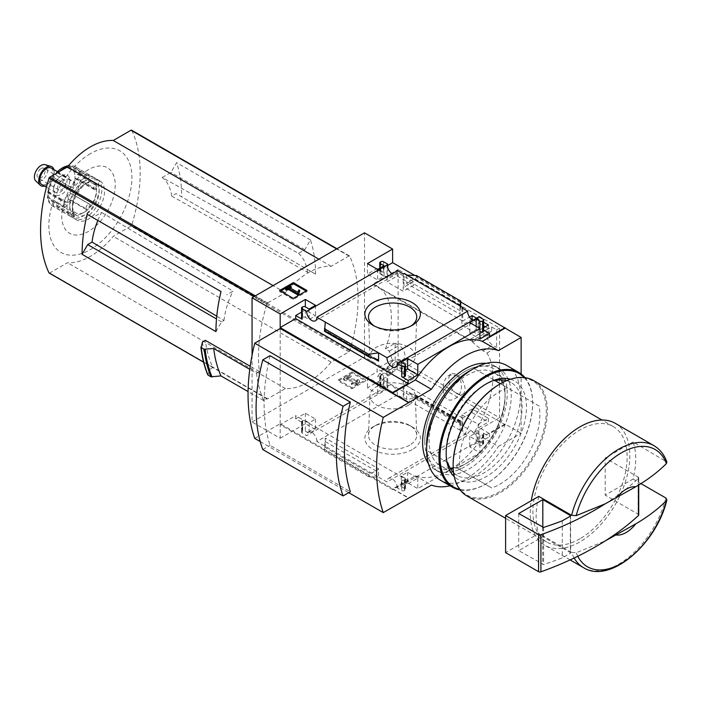 <?xml version="1.0" encoding="UTF-8"?>
<svg xmlns="http://www.w3.org/2000/svg" width="702" height="702" viewBox="0 0 702 702"><rect width="100%" height="100%" fill="white"/><g stroke="black" fill="none" stroke-linecap="round" stroke-linejoin="round"><path stroke-width="0.53" stroke-dasharray="3.51 2.63" d="M472.586 341.4L473.209 341.76L491.681 331.09A8.327 4.809 -120 0 0 488.592 331.186L471.683 340.944L472.586 341.4L376.913 286.162A70.051 40.444 120 0 1 385.451 348.876L389.338 351.114L392.453 360.538L386.311 369.278L381.642 370.287A70.051 40.444 -60 0 1 377.597 376.746L474.113 432.476A70.051 40.444 -60 0 0 486.925 353.045L483.046 350.807C473.674 343.453 470.393 340.435 473.209 341.76A70.051 40.444 120 0 0 469.164 339.961L372.648 284.24L398.113 269.533L398.113 359.187L499.578 417.769L499.578 328.115L398.113 269.533M376.913 286.162A70.051 40.444 120 0 0 372.648 284.24M455.931 375.272C463.952 379.606 462.969 394.893 454.756 398.71C441.347 406.397 439.627 379.826 449.341 375.166L455.931 375.272M485.179 326.816L488.39 328.676L478.185 334.564L461.934 325.184L471.683 319.55M473.016 319.796L483.669 325.947M397.174 276.009L413.425 285.398L403.22 291.286L386.969 281.897L397.174 276.009L397.174 272.306L413.425 281.686L413.425 285.398M486.925 353.045L496.639 347.437L496.639 329.817L491.681 326.957L469.164 339.961M496.639 329.817L499.578 328.115M474.113 432.476L499.578 417.769M385.451 348.876L395.165 343.269L395.165 360.889L398.113 359.187M472.139 408.95L461.934 414.838L478.185 424.219L488.39 418.331L472.139 408.95L472.139 412.653L462.688 418.111L462.688 431.712L403.975 397.815L403.975 384.213L413.425 378.755L397.174 369.375L387.723 374.833L387.723 388.434L383.52 386.012A1.895 1.097 0 0 0 380.844 386.012L380.308 386.319A1.895 1.097 0 0 0 379.756 387.092A1.895 1.097 0 0 0 380.308 387.864L384.055 390.031L377.632 393.734L367.453 387.864L392.62 373.332L364.513 357.099L364.513 232.827M386.969 371.551L403.22 380.94L413.425 375.052L397.174 365.663L386.969 371.551L386.969 388.864L387.723 388.434M395.165 360.889L400.122 363.75L377.597 376.746M414.785 275.456L460.819 302.027M252.062 355.273L252.062 422.025L280.177 438.25L280.177 424.649L392.62 489.575L392.62 488.952L415.382 475.816A74.254 42.875 -60 0 0 482.309 437.17L505.071 424.034L521.13 433.309L521.13 373.982M505.071 424.034L505.071 424.649L392.62 359.731L392.62 373.332M478.185 317.251L478.185 334.564M461.934 307.871L461.934 325.184M477.808 317.032A7.195 4.151 60 0 1 476.325 320.638A7.195 4.151 60 0 1 472.464 320.121M461.934 414.838L461.934 432.151L462.688 431.712M478.185 424.219L477.808 441.312A7.195 4.151 60 0 0 474.798 433.897A7.195 4.151 60 0 0 469.129 431.835A7.195 4.151 60 0 0 467.646 435.442L461.934 432.151M462.688 308.301L462.688 321.042L469.506 317.102M488.39 324.965L488.39 328.676M483.669 327.694L478.939 330.423L478.939 316.821M488.39 418.331L488.39 422.042L472.139 412.653M477.808 441.312L397.165 487.872L401.728 490.496A1.895 1.097 0 0 0 404.405 490.496L404.94 490.189A1.895 1.097 0 0 0 405.493 489.417A1.895 1.097 0 0 0 404.94 488.645L401.193 486.477L407.616 482.774L417.787 488.645L479.905 452.781L469.726 446.911L476.158 443.199L479.905 445.366A1.895 1.097 0 0 0 482.581 445.366L483.116 445.059A1.895 1.097 0 0 0 483.669 444.278A1.895 1.097 0 0 0 483.116 443.506L478.939 441.102L478.939 427.492L488.39 422.042M478.939 441.102L478.185 441.532M476.228 317.945L483.669 322.244M403.22 273.973L403.22 291.286M413.425 281.686L403.975 287.144L403.975 273.534M403.22 380.94L403.22 398.253L397.49 394.936A7.195 4.151 60 0 0 394.48 387.522A7.195 4.151 60 0 0 388.811 385.468A7.195 4.151 60 0 0 387.328 389.075L386.969 388.864M413.425 375.052L413.425 378.755M403.975 397.815L403.22 398.253M386.969 264.593L386.969 281.897M397.49 270.656A7.195 4.151 60 0 1 396.007 274.263A7.195 4.151 60 0 1 392.137 273.745M397.174 365.663L397.174 369.375M387.723 267.62L387.723 277.755L397.174 272.306M412.25 449.587A27.755 16.023 180 0 1 372.999 449.587A27.755 16.023 180 0 1 372.999 426.921A27.755 16.023 180 0 1 412.25 426.921A27.755 16.023 180 0 1 412.25 449.587M397.49 394.936L316.848 441.497L378.562 477.132L378.562 468.787L376.351 471.121L370.103 473.35L368.717 474.806L368.717 476.702L378.562 477.132L387.004 482.002L467.646 435.442M387.723 277.755L377.097 271.621L387.723 265.488M377.097 268.533L377.097 271.621M383.52 261.732L383.52 272.244L378.167 269.147M462.688 321.042L403.975 287.144M406.677 275.096L406.677 283.45L408.889 281.116L415.145 278.878L416.523 277.422L416.523 275.526M459.959 305.861L459.959 314.206L406.677 283.45M387.723 374.833L377.097 368.699L377.097 371.788L367.453 377.351L377.632 383.222L384.055 379.519L380.308 377.351L380.308 387.864M380.308 377.351A1.895 1.097 0 0 1 379.756 376.579A1.895 1.097 0 0 1 380.308 375.807L380.844 375.5A1.895 1.097 0 0 1 383.52 375.5L377.097 371.788M462.688 418.111L403.975 384.213M460.152 422.736L459.959 430.142L460.758 420.954L460.152 422.736L407.836 392.725L406.677 391.032L406.677 399.377L416.523 397.955L416.523 396.06L415.803 395.007L408.889 393.146M392.62 359.731L377.097 368.699M505.071 424.649L489.54 433.617L478.939 427.492M489.54 336.539L478.939 330.423M351.956 388.803L365.61 380.923L351.956 373.043L338.303 380.923L351.956 388.803L351.956 387.723L365.61 379.843L365.61 380.923M280.177 438.25L305.344 423.727L315.514 429.598L309.091 433.309L305.344 431.142A1.895 1.097 0 0 0 302.667 431.142L302.132 431.449A1.895 1.097 0 0 0 301.57 432.221A1.895 1.097 0 0 0 302.132 433.002L306.686 435.626L387.328 389.075M252.062 422.025L364.513 357.099M316.848 441.497A7.195 4.151 -120 0 0 313.838 434.082A7.195 4.151 -120 0 0 308.169 432.02A7.195 4.151 -120 0 0 306.686 435.626M397.165 487.872A7.195 4.151 -120 0 0 394.155 480.458A7.195 4.151 -120 0 0 388.487 478.395A7.195 4.151 -120 0 0 387.004 482.002M483.669 330.063L483.116 329.738A1.895 1.097 0 0 1 483.669 330.51M489.54 433.617L489.54 436.705L483.116 433.002L483.116 443.506M504.273 385.924L539.075 406.019A56.792 32.792 -60 0 1 491.751 487.995L456.941 467.901A56.792 32.792 -60 0 0 504.273 385.924L472.876 367.795A56.792 32.792 -60 0 0 425.544 449.771L447.779 462.609A53.721 31.02 -60 0 1 446.165 450.895A53.721 31.02 -60 0 1 484.152 385.1A53.721 31.02 -60 0 1 495.112 380.633M633.064 441.953L605.203 458.037L605.203 495.138L633.064 479.054A70.428 40.663 120 0 0 633.064 441.953L666.839 461.969M392.62 488.952L408.415 498.078M254.738 438.408L280.177 423.727L408.687 497.92M280.177 423.727L280.177 328.501M405.493 370.226L401.193 372.709L404.94 374.877A1.895 1.097 0 0 1 405.493 375.649M325.289 322.086L325.289 330.44L325.184 329.352L324.543 331.186L370.103 357.485M305.344 309.959L305.344 317.374L309.091 319.542L315.514 315.83L305.344 309.959L301.57 312.127M302.132 307.178L302.132 317.681A1.895 1.097 0 0 0 301.57 318.454M302.132 317.681L302.667 317.374A1.895 1.097 0 0 1 305.344 317.374M479.905 328.501L479.905 331.598L476.158 329.431L469.726 333.143L479.905 339.013M460.591 306.23L459.959 314.206M383.52 272.244A1.895 1.097 0 0 0 380.844 272.244L380.308 272.551A1.895 1.097 0 0 0 379.756 273.324A1.895 1.097 0 0 0 380.308 274.096L384.055 276.263L377.632 279.966L367.453 274.096L376.562 268.84M408.152 483.696L417.787 478.132L407.616 472.262L401.193 475.974L404.94 478.132A1.895 1.097 0 0 1 405.493 478.904A1.895 1.097 0 0 1 404.94 479.677L404.405 479.992A1.895 1.097 0 0 1 401.728 479.992L408.152 483.696L408.152 480.607L392.62 489.575M417.787 478.132L417.787 488.645M483.116 433.002A1.895 1.097 0 0 1 483.669 433.775A1.895 1.097 0 0 1 483.116 434.547L482.581 434.854A1.895 1.097 0 0 1 479.905 434.854L476.158 432.686L469.726 436.398L479.905 442.269L479.905 452.781M479.905 442.269L489.54 436.705M325.289 438.022L325.289 446.367L324.429 451.132L325.289 438.022L378.562 468.787M302.132 422.49A1.895 1.097 0 0 1 301.57 421.718A1.895 1.097 0 0 1 302.132 420.946L302.667 420.63A1.895 1.097 0 0 1 305.344 420.63L309.091 422.797L315.514 419.085L305.344 413.215L295.7 418.778L302.132 422.49L302.132 433.002M260.196 441.558L348.71 492.664M270.024 355.695A184.328 106.423 120 0 0 270.024 445.349L350.342 491.725M298.482 253.352A59.573 34.389 -60 0 1 307.485 272.271L309.915 270.867L315.54 274.113A147.288 85.039 120 0 0 310.459 239.944L304.843 249.684L298.482 253.352L162.127 177.509A56.88 32.836 -60 0 1 171.7 196.095L176.053 193.576L181.678 196.823A147.288 85.039 120 0 0 176.597 162.662L170.972 172.394L162.127 177.509M304.843 249.684L170.972 172.394M97.85 220.472A56.88 32.836 -60 0 1 101.632 212.434L92.778 217.541L221.025 291.584M101.632 212.434L233.003 291.154L226.649 294.831M215.944 331.616L221.569 321.876L223.999 320.472L216.76 316.172M221.569 321.876L216.497 318.945M171.7 196.095L307.485 272.271M309.915 270.867L176.053 193.576M208.064 375.131L209.661 369.401L212.89 367.532A1.132 0.658 -60 0 1 212.846 367.462A147.288 85.039 -60 0 1 205.344 340.338M209.661 369.401A151.263 87.329 -60 0 1 202.457 342.006M256.511 373.21A151.263 87.329 -60 0 0 263.724 400.605L266.944 398.745A1.132 0.658 120 0 0 267.076 398.868A1.132 0.658 120 0 0 267.637 398.806L285.407 388.557A67.015 38.689 120 0 0 331.168 362.135L348.929 351.877A1.132 0.658 120 0 0 349.666 350.886A147.288 85.039 120 0 0 349.666 256.177A1.132 0.658 120 0 0 349.499 255.984A1.132 0.658 120 0 0 348.929 256.037L331.168 266.295A67.015 38.689 120 0 0 285.407 292.716L267.637 302.974A1.132 0.658 120 0 0 266.9 303.957A147.288 85.039 120 0 0 259.398 371.542L256.511 373.21L249.763 369.313M259.398 371.542L250.193 366.225M266.944 398.745L212.89 367.532M263.724 400.605L248.069 391.576M415.382 475.816L431.44 485.091M482.309 437.17L498.376 446.446L521.13 433.309M450.052 485.784A74.254 42.875 120 0 0 498.376 446.446M539.075 406.019L507.678 387.89A56.792 32.792 -60 0 0 460.354 469.866L456.941 467.901M49.421 273.104A1.132 0.658 120 0 0 49.737 272.999L67.497 262.741A67.015 38.689 120 0 0 113.259 236.328L131.02 226.07A1.132 0.658 120 0 0 131.765 225.079A147.288 85.039 120 0 0 131.765 130.37L349.666 256.177M285.407 388.557L67.497 262.741M315.54 274.113L181.678 196.823M310.459 239.944L176.597 162.662M331.168 266.295L318.848 259.187M285.407 292.716L273.087 285.609M331.168 362.135L113.259 236.328M90.382 153.668A58.722 33.907 120 0 0 54.423 246.349A58.722 33.907 120 0 0 126.342 204.826A58.722 33.907 120 0 0 90.382 153.668M88.478 169.638A37.811 21.832 120 0 0 65.321 229.326A37.811 21.832 120 0 0 111.636 202.588A37.811 21.832 120 0 0 88.478 169.638M223.999 320.472A59.573 34.389 -60 0 1 233.003 291.154M574.157 558.02A70.428 40.663 -60 0 1 571.603 552.43L576.21 552.737L605.15 540.952M615.25 423.324A70.428 40.663 -60 0 1 626.044 479.756A70.428 40.663 -60 0 1 580.036 541.821A70.428 40.663 -60 0 1 544.822 545.305A70.428 40.663 -60 0 1 531.282 500.71M571.603 552.43L538.785 533.476L505.607 552.641M538.785 496.384A70.428 40.663 120 0 0 538.785 533.476M640.917 483.59L633.064 479.054M580.036 538.724A66.637 38.478 -60 0 1 546.718 542.032A66.637 38.478 -60 0 1 546.718 465.075A66.637 38.478 -60 0 1 613.355 426.605A66.637 38.478 -60 0 1 623.569 480.001A66.637 38.478 -60 0 1 580.036 538.724M533.573 380.545A66.637 38.478 -60 0 1 543.787 433.941A66.637 38.478 -60 0 1 500.254 492.664A66.637 38.478 -60 0 1 466.935 495.963M499.982 384.003A65.883 38.04 -60 0 1 546.296 411.205A65.883 38.04 -60 0 1 499.719 491.733A65.883 38.04 -60 0 1 453.132 465.145M460.354 469.866L491.751 487.995M446.963 462.144L425.544 449.771M507.678 387.89L500.456 383.722M494.296 380.168L472.876 367.795M262.767 449.534L270.024 445.349M280.598 291.04L279.668 291.576L293.322 299.464L306.976 291.576L306.976 290.496M293.322 299.464L293.322 298.376M306.976 291.576L306.037 291.04M279.668 291.576L279.668 290.496M291.26 287.759L290.242 287.171L290.242 286.091M290.242 287.171L285.688 289.803M299.763 291.321L298.815 291.076L297.604 293.304L289.628 288.706L289.628 287.618M289.628 288.706L290.558 288.162M297.604 293.304L297.604 292.225M298.104 292.146L298.104 291.067M298.815 291.076L298.815 289.996M365.61 379.843L351.956 371.955L351.956 373.043M351.956 371.955L338.303 379.843L338.303 380.923M356.774 384.327L358.687 383.213A2.65 1.527 0 0 0 359.468 382.134A2.65 1.527 0 0 0 357.274 380.624L347.078 379.589L351.149 376.746L349.815 375.974L343.383 379.685L344.726 380.458L356.59 381.669A0.948 0.544 0 0 1 357.099 382.59L355.431 383.546A1.895 1.097 0 0 1 352.755 383.546L351.421 384.327A3.782 2.185 0 0 0 356.774 384.327L356.774 383.239L358.687 382.134A2.65 1.527 0 0 0 359.468 381.054A2.65 1.527 0 0 0 357.274 379.545L347.078 378.51L347.078 379.589M352.755 383.546L352.755 382.467L351.421 383.239A3.782 2.185 0 0 0 356.774 383.239M351.421 383.239L351.421 384.327M352.755 382.467A1.895 1.097 0 0 0 355.431 382.467L355.431 383.546M347.078 378.51L351.149 375.667L349.815 374.894L343.383 378.606L344.726 379.378L356.59 380.581A0.948 0.544 0 0 1 357.099 381.511L355.431 382.467M344.726 379.378L344.726 380.458M343.383 378.606L343.383 379.685M349.815 374.894L349.815 375.974M351.149 375.667L351.149 376.746M338.303 379.843L351.956 387.723M401.193 362.206L401.193 372.709M309.091 309.029L309.091 319.542M315.514 305.317L315.514 315.83M469.726 322.63L469.726 333.143M476.158 326.342L476.158 329.431M367.453 263.583L367.453 274.096M377.632 269.454L377.632 279.966M384.055 265.751L384.055 276.263M305.344 413.215L305.344 423.727M295.7 418.778L295.7 415.689L280.177 424.649M315.514 419.085L315.514 429.598M309.091 422.797L309.091 433.309M407.616 472.262L407.616 482.774M401.193 475.974L401.193 486.477M408.152 480.607L295.7 415.689M469.726 436.398L469.726 446.911M476.158 432.686L476.158 443.199M367.453 377.351L367.453 387.864M377.632 383.222L377.632 393.734M384.055 379.519L384.055 390.031M460.819 423.525L416.523 397.955M368.717 476.702L324.429 451.132M410.872 326.044A24.131 13.926 180 0 1 409.678 326.781A24.131 13.926 180 0 1 375.561 326.781A24.131 13.926 180 0 1 374.368 326.044M409.678 326.781L412.25 325.307L409.678 326.781M408.617 365.61A22.622 13.057 180 0 1 384.196 368.497A22.622 13.057 180 0 1 370.007 356.669A22.622 13.057 180 0 1 392.62 343.322A22.622 13.057 180 0 1 415.233 356.669A22.622 13.057 180 0 1 408.617 365.61M408.617 405.08A22.622 13.057 180 0 1 383.74 407.862A22.622 13.057 180 0 1 370.007 395.559A22.622 13.057 180 0 1 392.62 382.792A22.622 13.057 180 0 1 415.233 395.559A22.622 13.057 180 0 1 408.617 405.08M409.678 445.147A24.131 13.926 180 0 1 383.143 448.104A24.131 13.926 180 0 1 368.497 434.986A24.131 13.926 180 0 1 375.561 425.447A24.131 13.926 180 0 1 409.678 425.447A24.131 13.926 180 0 1 416.742 434.986A24.131 13.926 180 0 1 409.678 445.147M605.15 503.852A302.904 174.877 0 0 0 638.434 478.422A1.895 1.097 0 0 0 638.723 477.843A1.895 1.097 0 0 0 638.162 477.07L605.203 458.037M638.723 514.943A1.895 1.097 0 0 0 638.162 514.171L605.203 495.138M570.366 553.237L570.366 552.623L542.822 536.714L518.725 550.631L543.585 564.531A294.577 170.068 0 0 0 562.284 557.906L570.366 553.237L570.366 516.145L570.366 552.623M562.284 520.814L562.284 557.906M518.725 513.531L518.725 550.631M542.822 527.421L542.822 536.714M400.122 363.75L400.122 359.617A8.327 4.809 -120 0 0 403.211 359.521A8.327 4.809 -120 0 0 404.492 352.852A8.327 4.809 -120 0 0 399.043 345.507L395.165 343.269M381.642 370.287L400.122 359.617M488.592 331.186A8.327 4.809 -120 0 0 487.311 337.855A8.327 4.809 -120 0 0 492.751 345.2L496.639 347.437M491.681 326.957L491.681 331.09M456.879 393.585A11.548 6.669 -120 0 0 462.653 394.155A11.548 6.669 -120 0 0 464.426 384.898A11.548 6.669 -120 0 0 456.879 374.728A11.548 6.669 -120 0 0 451.105 374.148A11.548 6.669 -120 0 0 449.333 383.406A11.548 6.669 -120 0 0 456.879 393.585M83.126 178.878A22.718 13.119 -60 0 1 94.48 177.755A22.718 13.119 -60 0 1 94.48 203.984A22.718 13.119 -60 0 1 71.762 217.102A22.718 13.119 -60 0 1 68.278 198.894A22.718 13.119 -60 0 1 83.126 178.878M74.43 182.16L74.737 182.862A3.027 1.746 -60 0 1 73.929 186.311A3.027 1.746 -60 0 1 71.235 187.557A3.027 1.746 -60 0 1 71.06 187.434L70.56 186.978A22.718 13.119 -60 0 1 74.43 182.16L58.363 172.885A3.782 1.211 -136.2 0 0 57.704 172.56M70.56 186.978L53.019 177.044L47.367 191.681L65.356 202.15A3.027 1.746 -60 0 1 66.567 202.141A3.027 1.746 -60 0 1 67.085 204.379A3.027 1.746 -60 0 1 65.356 207.046L64.54 207.643A22.718 13.119 -60 0 1 64.54 202.483L48.473 193.208A3.782 1.86 -173.5 0 1 47.359 191.751L48.333 191.962L47.359 191.751M64.54 207.643L48.473 198.376A3.782 2.466 -7.5 0 1 47.367 196.902C47.727 200.825 49.614 203.949 53.027 206.283A22.718 13.119 -60 0 1 48.473 198.376M70.56 216.207L54.493 206.932A3.782 3.071 108 0 1 53.071 204.773L71.06 215.163A3.027 1.746 -60 0 1 74.263 213.092A3.027 1.746 -60 0 1 74.737 215.496L74.43 216.558A22.718 13.119 -60 0 1 70.56 216.207L71.06 215.163M74.43 216.558L58.363 207.283A3.782 2.843 -96.3 0 1 56.739 205.107L55.633 202.343A3.027 1.746 120 0 0 55.528 202.273A3.027 1.746 120 0 0 54.405 202.237L53.071 204.773M86.46 209.608L70.402 200.333A3.782 1.211 43.8 0 1 68.155 198.508L86.153 208.898A3.027 1.746 -60 0 1 86.96 205.449A3.027 1.746 -60 0 1 89.654 204.203A3.027 1.746 -60 0 1 89.83 204.335L90.339 204.791A22.718 13.119 -60 0 1 86.46 209.608L86.153 208.898M90.339 204.791L71.437 193.691L89.654 204.203M96.349 189.277L80.291 180.002A3.782 1.86 6.5 0 0 77.545 179.229L95.533 189.619A3.027 1.746 -60 0 1 94.322 189.619A3.027 1.746 -60 0 1 93.805 187.381A3.027 1.746 -60 0 1 95.533 184.723L96.349 184.117A22.718 13.119 -60 0 1 96.349 189.277L95.533 189.619M96.349 184.117L80.291 174.842A3.782 2.466 172.5 0 0 77.545 174.333L75.07 176.527A3.027 1.746 120 0 0 75.07 178.159L77.545 179.229M90.339 175.553L74.272 166.277A3.782 3.071 -72 0 0 73.789 166.067A3.782 3.071 -72 0 0 71.832 166.207L89.83 176.597A3.027 1.746 -60 0 1 86.627 178.668A3.027 1.746 -60 0 1 86.153 176.272L86.46 175.21A22.718 13.119 -60 0 1 90.339 175.553L89.83 176.597M86.46 175.21L70.402 165.935A3.782 2.843 83.7 0 0 68.98 165.619A3.782 2.843 83.7 0 0 68.155 165.883L67.778 167.778A3.027 1.746 120 0 0 67.883 167.848A3.027 1.746 120 0 0 68.998 167.892L71.832 166.207M89.83 204.335L71.832 193.945L68.998 193.805A3.027 1.746 120 0 0 67.778 195.331L68.155 198.508M71.06 187.434L53.071 177.044L54.405 176.316A3.027 1.746 120 0 0 55.633 174.789L56.739 172.473M54.405 202.237A18.928 10.934 -60 0 1 48.333 193.594L47.359 196.657A3.782 2.466 -7.5 0 0 47.367 196.902M88.478 181.967A22.718 13.119 -60 0 1 99.833 180.844A22.718 13.119 -60 0 1 103.852 197.008A22.718 13.119 -60 0 1 91.637 216.883A22.718 13.119 -60 0 1 77.115 220.191A22.718 13.119 -60 0 1 73.64 201.992A22.718 13.119 -60 0 1 88.478 181.967M85.802 180.423A22.718 13.119 -60 0 1 97.157 179.3A22.718 13.119 -60 0 1 97.157 205.528A22.718 13.119 -60 0 1 74.438 218.647A22.718 13.119 -60 0 1 70.963 200.439A22.718 13.119 -60 0 1 85.802 180.423M85.802 183.512A18.928 10.934 -60 0 1 99.184 191.242A18.928 10.934 -60 0 1 85.802 214.435A18.928 10.934 -60 0 1 72.411 206.704A18.928 10.934 -60 0 1 85.802 183.512L84.459 184.284A17.041 9.837 -60 0 1 96.507 191.242A17.041 9.837 -60 0 1 84.459 212.109A17.041 9.837 -60 0 1 72.411 205.16A17.041 9.837 -60 0 1 84.459 184.284L85.802 183.512M83.126 181.967A18.928 10.934 -60 0 1 96.507 189.698A18.928 10.934 -60 0 1 83.126 212.881A18.928 10.934 -60 0 1 69.735 205.16A18.928 10.934 -60 0 1 83.126 181.967M61.706 175.79A11.355 6.555 -60 0 1 69.735 180.423A11.355 6.555 -60 0 1 61.706 194.34A11.355 6.555 -60 0 1 53.677 189.698A11.355 6.555 -60 0 1 61.706 175.79L60.363 176.562A9.468 5.467 -60 0 1 65.102 176.088A9.468 5.467 -60 0 1 65.102 187.022A9.468 5.467 -60 0 1 55.633 192.488A9.468 5.467 -60 0 1 53.677 188.154A9.468 5.467 -60 0 1 60.363 176.562L61.706 175.79M48.333 193.594A3.027 1.746 120 0 0 48.333 191.962A18.928 10.934 -60 0 1 54.405 176.316M51.176 168.05A9.468 5.467 -60 0 1 51.176 178.984A9.468 5.467 -60 0 1 41.708 184.45M53.94 169.647A10.96 6.327 -60 0 1 44.48 186.048M45.112 164.663A9.468 5.467 -60 0 1 45.823 175.895A9.468 5.467 -60 0 1 35.741 180.897M41.093 168.524A5.677 3.282 -60 0 1 43.928 168.243A5.677 3.282 -60 0 1 43.928 174.798A5.677 3.282 -60 0 1 38.25 178.08A5.677 3.282 -60 0 1 37.381 173.526A5.677 3.282 -60 0 1 41.093 168.524M61.706 180.423A5.677 3.282 -60 0 1 64.54 180.142A5.677 3.282 -60 0 1 64.54 186.697A5.677 3.282 -60 0 1 58.863 189.979A5.677 3.282 -60 0 1 57.994 185.425A5.677 3.282 -60 0 1 61.706 180.423M64.54 202.483L65.356 202.15M510.503 379.229A56.792 32.792 -60 0 1 514.724 446.612A56.792 32.792 -60 0 1 454.255 476.64M524.21 377.571A65.505 37.82 -60 0 1 532.642 403.474A65.505 37.82 -60 0 1 486.328 483.696A65.505 37.82 -60 0 1 459.678 489.347M525.008 377.667A66.26 38.259 -60 0 1 532.642 402.851A66.26 38.259 -60 0 1 485.793 484.011A66.26 38.259 -60 0 1 460.161 489.996M506.607 365.409A66.26 38.259 -60 0 1 506.607 441.927A66.26 38.259 -60 0 1 440.347 480.177M506.686 380.642A53.721 31.02 -60 0 1 511.012 382.441A53.721 31.02 -60 0 1 511.012 444.471A53.721 31.02 -60 0 1 457.292 475.482A53.721 31.02 -60 0 1 453.571 472.63M446.165 450.895L446.165 453.404M450.149 468.146A53.721 31.02 -60 0 1 440.224 465.628A53.721 31.02 -60 0 1 429.097 441.031A53.721 31.02 -60 0 1 452.544 386.977A53.721 31.02 -60 0 1 493.945 372.578A53.721 31.02 -60 0 1 501.088 379.922M502.43 382.643A53.721 31.02 -60 0 1 505.071 397.174A53.721 31.02 -60 0 1 467.084 462.969A53.721 31.02 -60 0 1 453.176 467.953M424.754 441.031A56.792 32.792 -60 0 1 464.908 371.481A56.792 32.792 -60 0 1 505.071 394.664A56.792 32.792 -60 0 1 464.908 464.224A56.792 32.792 -60 0 1 424.754 441.031M486.293 363.355A59.828 34.538 -60 0 1 494.822 366.04A59.828 34.538 -60 0 1 494.822 435.117A59.828 34.538 -60 0 1 434.994 469.656A59.828 34.538 -60 0 1 428.413 463.618M468.927 371.323A59.828 34.538 -60 0 1 498.841 368.357A59.828 34.538 -60 0 1 498.841 437.434A59.828 34.538 -60 0 1 439.013 471.981A59.828 34.538 -60 0 1 426.623 444.594M383.52 375.5L383.52 386.012M459.959 421.788L406.677 391.032M483.116 319.234L483.116 329.738M653.957 445.673A70.428 40.663 -60 0 1 665.882 460.898M207.774 374.543A158.354 91.427 -60 0 1 200.921 346.946M267.637 398.806L49.737 272.999M348.929 351.877L131.02 226.07M349.666 350.886L131.765 225.079M348.929 256.037L336.618 248.929M267.637 302.974L255.326 295.858M266.9 303.957L254.098 296.569M212.846 367.462L203.571 362.109M577.772 556.265A67.708 39.093 -60 0 1 576.21 552.737M665.882 497.999A70.428 40.663 -60 0 1 618.743 564.162A70.428 40.663 -60 0 1 583.529 567.655M358.687 382.134L358.687 383.213M357.099 381.511L357.099 382.59M356.59 380.581L356.59 381.669M346.876 378.132L346.876 379.22M357.274 379.545L357.274 380.624M373.762 358.424L325.289 330.44M404.94 364.364L404.94 374.877M302.667 306.862L302.667 317.374M380.308 267.91L380.308 274.096M380.308 262.039L380.308 272.551M380.844 261.732L380.844 272.244M305.344 420.63L305.344 431.142M302.667 420.63L302.667 431.142M302.132 420.946L302.132 431.449M404.94 478.132L404.94 488.645M404.94 479.677L404.94 490.189M404.405 479.992L404.405 490.496M401.728 479.992L401.728 490.496M479.905 434.854L479.905 445.366M482.581 434.854L482.581 445.366M483.116 434.547L483.116 445.059M380.308 375.807L380.308 386.319M380.844 375.5L380.844 386.012M460.819 421.63L416.523 396.06M460.696 421.042L415.145 394.743M368.717 474.806L324.429 449.236M370.103 473.35L324.543 447.051M376.351 471.121L325.096 441.523M460.152 310.705L408.889 281.116M460.696 305.186L415.145 278.878M460.819 302.992L416.523 277.422M376.351 359.082L325.096 329.492M638.162 477.07L638.162 514.171M638.434 478.422L638.434 485.135M543.585 527.43L543.585 564.531M542.681 527.36L542.681 564.461M389.338 351.114L399.043 345.507M483.046 350.807L492.751 345.2M67.84 166.497A22.718 13.119 -60 0 1 70.402 165.935M58.363 172.885A22.718 13.119 -60 0 1 60.17 171.139M48.473 193.208A22.718 13.119 -60 0 1 54.493 177.703M54.493 206.932A22.718 13.119 -60 0 1 53.027 206.283L71.762 217.102M70.402 200.333A22.718 13.119 -60 0 1 58.363 207.283M80.291 180.002A22.718 13.119 -60 0 1 74.272 195.516M74.272 166.277A22.718 13.119 -60 0 1 75.737 166.936A22.718 13.119 -60 0 1 80.291 174.842M67.778 195.331A18.928 10.934 -60 0 1 55.633 202.343M75.07 178.159A18.928 10.934 -60 0 1 68.998 193.805M68.998 167.892A18.928 10.934 -60 0 1 75.07 176.527M55.633 174.789A18.928 10.934 -60 0 1 67.778 167.778M56.739 205.107L74.737 215.496M47.359 196.657L65.356 207.046M57.301 172.797L74.737 182.862M68.155 165.883L86.153 176.272M77.545 174.333L95.533 184.723M308.169 432.02L388.811 385.468M315.365 320.823L396.007 274.263M388.487 478.395L469.129 431.835M395.682 367.199L476.325 320.638M349.499 255.984L336.951 248.736M267.076 398.868L203.606 362.223M570.121 559.915L544.822 545.305M613.355 426.605L601.965 420.033M546.718 542.032L505.607 518.295M357.371 381.125L357.371 382.204M346.762 378.29L346.762 379.37M359.468 381.054L359.468 382.134M379.756 268.234L379.756 273.324M301.57 421.718L301.57 432.221M405.493 478.904L405.493 489.417M483.669 433.775L483.669 444.278M379.756 376.579L379.756 387.092M460.758 420.954L415.803 395.007M460.056 422.876L407.836 392.725M377.413 359.503L325.184 329.352M375.561 326.781L372.999 325.307M415.233 356.669L416.742 317.243M370.007 356.669L368.497 317.243M370.007 395.559L368.497 434.986M415.233 395.559L416.742 434.986M375.561 425.447L372.999 426.921M409.678 425.447L412.25 426.921M638.723 477.843L638.723 484.959M570.594 515.83L570.594 552.93M386.311 369.287L403.211 359.521M454.756 398.71L462.653 394.155M449.341 375.166L451.105 374.148M94.48 177.755L73.789 166.067M68.533 165.672L68.98 165.619M99.833 180.844L97.157 179.3M77.115 220.191L74.438 218.647M72.411 205.16L72.411 206.704M96.507 191.242L96.507 189.698M84.459 212.109L83.126 212.881M53.677 188.154L53.677 189.698M65.102 176.088L57.485 171.692M55.633 192.488L46.446 187.18M64.54 180.142L43.928 168.243M58.863 189.979L38.25 178.08M55.528 202.273L74.263 213.092M47.894 191.356L66.567 202.141M53.019 177.044L71.235 187.557M67.883 167.848L86.627 178.668M75.641 178.834L94.322 189.619M484.152 385.1L486.328 383.845M511.012 382.441L493.945 372.578M457.292 475.482L440.224 465.628M505.071 397.174L505.071 394.664M467.084 462.969L464.908 464.224M498.841 368.357L494.822 366.04M439.013 471.981L434.994 469.656M532.642 403.474L532.642 402.851M486.328 483.696L485.793 484.011"/><path stroke-width="1.05" d="M471.683 319.55L473.016 319.796M483.669 325.947L485.179 326.816M392.137 273.745A7.195 4.151 60 0 1 387.328 264.794L387.723 264.154L383.52 261.732A1.895 1.097 0 0 0 380.844 261.732L380.308 262.039A1.895 1.097 0 0 0 379.756 262.811A1.895 1.097 0 0 0 380.308 263.583L384.055 265.751L377.632 269.454L367.453 263.583L392.62 249.052L392.62 262.653L414.785 275.456M460.819 302.027L521.13 337.469L498.376 350.605A74.254 42.875 120 0 0 431.44 389.25L408.687 402.702L280.177 328.501L254.738 343.19L383.248 417.383A184.328 106.423 120 0 0 383.248 512.6L431.44 485.091A74.254 42.875 120 0 0 450.052 485.784M521.13 373.982L521.13 337.469M392.62 249.052L364.513 232.827L252.062 297.745L280.177 313.978L305.344 299.447L315.514 305.317L309.091 309.029L305.344 306.862A1.895 1.097 0 0 0 302.667 306.862L302.132 307.178A1.895 1.097 0 0 0 301.57 307.95A1.895 1.097 0 0 0 302.132 308.722L306.686 311.355L387.328 264.794M472.464 320.121A7.195 4.151 60 0 1 467.646 311.161L461.934 307.871L462.688 307.432L462.688 308.301M478.185 317.251L397.165 363.592L401.728 366.225A1.895 1.097 0 0 0 404.405 366.225L404.94 365.909A1.895 1.097 0 0 0 405.493 365.137A1.895 1.097 0 0 0 404.94 364.364L401.193 362.206L407.616 358.494L417.787 364.364L479.905 328.501L469.726 322.63L476.158 318.919L479.905 321.086A1.895 1.097 0 0 0 482.581 321.086L483.116 320.779A1.895 1.097 0 0 0 483.669 320.007A1.895 1.097 0 0 0 483.116 319.234L478.939 316.821L478.185 317.251M469.506 317.102L472.139 315.584L472.139 319.296M483.669 322.244L488.39 324.965L483.669 327.694M472.139 315.584L476.228 317.945M462.688 307.432L403.975 273.534L403.22 273.973L397.49 270.656L316.848 317.216L387.004 357.722L467.646 311.161M387.723 264.154L387.723 267.62M412.25 325.307A27.755 16.023 180 0 1 372.999 325.307A27.755 16.023 180 0 1 372.999 302.641A27.755 16.023 180 0 1 412.25 302.641A27.755 16.023 180 0 1 412.25 325.307L412.25 325.307M378.167 269.147L376.562 268.84M479.905 321.086L479.905 339.013L489.54 333.45L489.54 336.539L505.071 327.58M387.723 265.488L392.62 262.653M293.322 298.376L306.976 290.496L293.322 282.608L279.668 290.496L293.322 298.376M306.686 311.355A7.195 4.151 -120 0 0 309.696 318.761A7.195 4.151 -120 0 0 315.365 320.823A7.195 4.151 -120 0 0 316.848 317.216M387.004 357.722A7.195 4.151 -120 0 0 390.014 365.137A7.195 4.151 -120 0 0 395.682 367.199A7.195 4.151 -120 0 0 397.165 363.592M489.54 333.45L483.669 330.063M616.435 497.929A26.5 15.304 -60 0 1 635.74 486.784L605.15 503.852L576.21 515.637L571.603 515.329L538.785 496.384L505.607 515.54L505.607 552.641L538.566 571.674A1.895 1.097 0 0 0 540.909 571.823A302.904 174.877 0 0 0 605.15 540.952L635.74 523.876A26.5 15.304 -60 0 1 616.435 535.029M571.603 515.329A70.428 40.663 -60 0 1 653.957 445.673C659.924 449.21 664.224 454.642 666.865 461.96L666.409 463.557C657.976 471.998 647.753 479.747 635.74 486.784M280.177 313.978L280.177 327.58L392.62 392.497L392.62 393.12L408.687 402.395M252.062 297.745L252.062 355.273M392.62 392.497L408.152 383.529L408.152 380.44L417.787 374.877L417.787 364.364M505.071 328.194L482.309 341.339A74.254 42.875 -60 0 0 415.382 379.975L392.62 393.12M401.728 366.225L401.728 376.728A1.895 1.097 0 0 0 404.405 376.728L404.94 376.421A1.895 1.097 0 0 0 405.493 375.649L405.493 365.137M401.728 376.728L408.152 380.44M417.787 374.877L407.616 369.006L405.493 370.226M378.562 361.197L378.562 352.852L368.717 354.273L368.717 356.168L369.436 357.221L377.413 359.503L378.562 361.197L373.762 358.424M324.543 331.186L325.289 322.086M301.57 312.127L295.7 315.523L302.132 319.234A1.895 1.097 0 0 1 301.57 318.454L301.57 307.95M483.116 320.779L483.116 331.291A1.895 1.097 0 0 0 483.669 330.51L483.669 320.007M483.116 331.291L482.581 331.598A1.895 1.097 0 0 1 479.905 331.598M460.591 306.23L460.819 301.105L459.959 305.861M406.677 275.096L416.523 275.526L460.819 301.105M254.738 343.19A184.328 106.423 120 0 0 254.738 438.408L260.196 441.558M348.71 492.664L383.248 512.6M262.767 359.88L270.024 355.695L350.342 402.07A184.328 106.423 120 0 0 350.342 491.725L343.094 495.91L262.767 449.534A163.943 94.656 120 0 1 262.767 359.88L343.094 406.256A163.943 94.656 120 0 0 343.094 495.91M92.778 217.541L87.162 214.294A147.288 85.039 120 0 0 82.081 254.326L87.697 244.586L92.059 242.076A56.88 32.836 -60 0 1 97.85 220.472M216.76 316.172L92.059 242.076M216.497 318.945L87.697 244.586M250.193 366.225L205.344 340.338L202.457 342.006L201.228 347.525L200.921 346.946M248.069 391.576L220.937 375.903L211.004 376.825A158.836 91.708 -60 0 1 204.168 349.219L201.228 347.525A158.836 91.708 -60 0 0 208.064 375.131L207.774 374.543M204.168 349.219L213.733 348.508L249.763 369.313M211.004 376.825L208.064 375.131M482.309 341.339L498.376 350.605M415.382 379.975L431.44 389.25M453.571 472.63A53.721 31.02 -60 0 1 447.779 462.609L446.963 462.144M408.687 402.702L383.248 417.383M220.937 375.903A151.263 87.329 -60 0 1 213.733 348.508M131.765 130.37A1.132 0.658 120 0 0 131.59 130.177A1.132 0.658 120 0 0 131.02 130.23L113.259 140.488A67.015 38.689 120 0 0 67.497 166.909L49.737 177.167A1.132 0.658 120 0 0 48.991 178.15A147.288 85.039 120 0 0 48.991 272.867A1.132 0.658 120 0 0 49.166 273.06A1.132 0.658 120 0 0 49.421 273.104M318.848 259.187L113.259 140.488M273.087 285.609L67.497 166.909M82.081 254.326L215.944 331.616A147.288 85.039 120 0 1 221.025 291.584L87.162 214.294M635.74 523.876C647.63 516.935 657.853 509.196 666.409 500.658L666.882 499.842L665.882 497.999L640.917 483.59M531.282 500.71A70.428 40.663 -60 0 1 565.803 437.425A70.428 40.663 -60 0 1 615.25 423.324L653.957 445.673M505.607 518.295L466.935 495.963A66.637 38.478 -60 0 1 453.132 465.461A66.637 38.478 -60 0 1 500.245 383.845A66.637 38.478 -60 0 1 533.573 380.545L601.965 420.033M453.132 465.145A65.883 38.04 -60 0 1 453.132 464.838A65.883 38.04 -60 0 1 499.71 384.152A65.883 38.04 -60 0 1 499.982 384.003M500.456 383.722L494.296 380.168M350.342 402.07L343.094 406.256M306.037 291.04L293.322 283.696L293.322 282.608M293.322 283.696L280.598 291.04M298.833 293.278L299.763 290.233L298.815 289.996L297.604 292.225L289.628 287.618L291.26 286.679L290.242 286.091L285.688 288.715L286.706 289.303L288.338 288.364L297.841 293.848L298.833 293.278L298.833 294.357L299.763 290.233M285.688 288.715L285.688 289.803L286.706 290.391L288.338 289.443L297.841 294.928L297.841 293.848M297.841 294.928L298.833 294.357M288.338 289.443L288.338 288.364M286.706 290.391L286.706 289.303M290.558 288.162L291.26 287.759L291.26 286.679M408.152 383.529L295.7 318.611L295.7 315.523M407.616 358.494L407.616 369.006M305.344 299.447L305.344 306.862M280.177 327.58L295.7 318.611M476.158 318.919L476.158 326.342M368.717 354.273L324.429 328.703M374.368 326.044A24.131 13.926 180 0 1 368.497 317.243A24.131 13.926 180 0 1 392.62 303.001A24.131 13.926 180 0 1 416.742 317.243A24.131 13.926 180 0 1 410.872 326.044M638.434 485.135L638.434 515.514A1.895 1.097 0 0 0 638.723 514.943L638.723 484.959M638.434 515.514A302.904 174.877 180 0 1 605.15 540.952M505.607 515.54L538.566 534.573A1.895 1.097 0 0 0 540.909 534.731A302.904 174.877 0 0 0 605.15 503.852M542.822 499.622L518.725 513.531L543.585 527.43A294.577 170.068 0 0 0 562.284 520.814L570.366 516.145L570.366 515.522L542.822 499.622L542.822 527.421M68.98 165.619C64.584 166.225 60.46 168.541 56.625 172.56L57.301 172.797M57.704 172.56A3.782 1.211 -136.2 0 0 56.739 172.473M46.446 187.18L41.708 184.45A9.468 5.467 -60 0 1 40.26 176.86A9.468 5.467 -60 0 1 46.446 168.524A9.468 5.467 -60 0 1 51.176 168.05L57.485 171.692M44.48 186.048A10.96 6.327 -60 0 1 40.251 185.205A10.96 6.327 -60 0 1 39.505 176.255A10.96 6.327 -60 0 1 46.446 167.295A10.96 6.327 -60 0 1 51.106 166.409A10.96 6.327 -60 0 1 53.94 169.647M40.251 185.205L35.741 180.897A9.468 5.467 -60 0 1 35.1 173.166A9.468 5.467 -60 0 1 41.093 165.426A9.468 5.467 -60 0 1 45.112 164.663L51.106 166.409M454.255 476.64A56.792 32.792 -60 0 1 446.165 453.404A56.792 32.792 -60 0 1 486.328 383.845A56.792 32.792 -60 0 1 510.503 379.229M459.678 489.347A65.505 37.82 -60 0 1 440.014 456.958A65.505 37.82 -60 0 1 472.349 387.293A65.505 37.82 -60 0 1 524.21 377.571M460.161 489.996A66.26 38.259 -60 0 1 452.658 487.293A66.26 38.259 -60 0 1 438.943 456.958A66.26 38.259 -60 0 1 467.865 390.277A66.26 38.259 -60 0 1 518.918 372.525A66.26 38.259 -60 0 1 525.008 377.667M452.658 487.293L440.347 480.177A66.26 38.259 -60 0 1 426.623 449.85A66.26 38.259 -60 0 1 473.473 368.69A66.26 38.259 -60 0 1 506.607 365.409L518.918 372.525M495.112 380.633A53.721 31.02 -60 0 1 506.686 380.642M501.088 379.922A53.721 31.02 -60 0 1 502.43 382.643M453.176 467.953A53.721 31.02 -60 0 1 450.149 468.146M428.413 463.618A59.828 34.538 -60 0 1 422.604 442.269A59.828 34.538 -60 0 1 443.875 387.618A59.828 34.538 -60 0 1 486.293 363.355M426.623 449.85L426.623 444.594A59.828 34.538 -60 0 1 468.927 371.323L473.473 368.69M576.21 515.637A67.708 39.093 -60 0 1 621.314 452.869A67.708 39.093 -60 0 1 666.409 463.557M212.03 376.992A158.354 91.427 -60 0 1 205.168 349.394M336.618 248.929L131.02 130.23M255.326 295.858L49.737 177.167M254.098 296.569L48.991 178.15M203.571 362.109L48.991 272.867M666.409 500.658A67.708 39.093 -60 0 1 623.385 562.179A67.708 39.093 -60 0 1 577.772 556.265M666.9 499.842C656.633 543.997 609.95 584.485 583.529 567.655A70.428 40.663 -60 0 1 574.157 558.02M302.132 308.722L302.132 319.234M404.405 366.225L404.405 376.728M404.94 365.909L404.94 376.421M482.581 321.086L482.581 331.598M380.308 263.583L380.308 267.91M368.717 356.168L324.429 330.598M538.566 534.573L538.566 571.674M540.909 534.731L540.909 571.823M570.366 515.522L570.366 516.145M60.17 171.139A22.718 13.119 -60 0 1 64.382 168.059A22.718 13.119 -60 0 1 67.84 166.497M207.783 374.842C204.335 366.576 202.036 357.336 200.904 347.113M336.951 248.736L131.59 130.177M203.606 362.223L49.166 273.06M583.529 567.655L570.121 559.915M453.132 464.838L453.132 465.461M499.71 384.152L500.245 383.845M379.756 262.811L379.756 268.234M369.436 357.221L324.491 331.274"/></g></svg>
